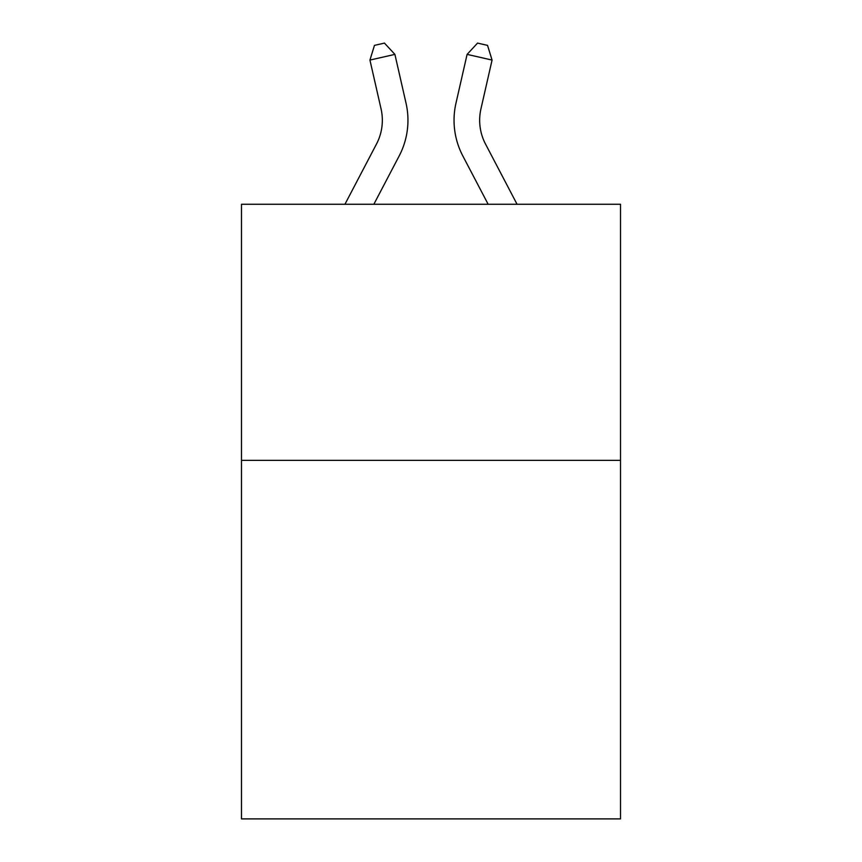 <?xml version="1.0" encoding="UTF-8"?>
<svg xmlns="http://www.w3.org/2000/svg" width="862" height="862" viewBox="0 0 862 862"><rect width="100%" height="100%" fill="white"/><g stroke="black" fill="none" stroke-linecap="round" stroke-linejoin="round"><path stroke-width="1.29" d="M620.511 460.362L620.511 818.9L241.489 818.9L241.489 204.272L620.511 204.272L620.511 460.362L241.489 460.362M344.94 204.272L376.489 144.04A51.224 51.224 -40.4 0 0 381.058 108.892L369.938 60.071L374.464 45.374L384.452 43.1L394.904 54.381L406.034 103.203A76.826 76.826 134.3 0 1 399.181 155.925L373.849 204.272L399.181 155.925M517.06 204.272L485.511 144.04A51.224 51.224 40.4 0 1 480.942 108.892L492.062 60.071L467.096 54.381L455.966 103.203A76.826 76.826 -134.3 0 0 462.819 155.925L488.151 204.272L462.819 155.925M376.489 144.04A51.224 51.224 -45.7 0 0 381.058 108.892A51.224 51.224 -45.7 0 1 376.489 144.04A51.224 51.224 -45.7 0 0 381.058 108.892A51.224 51.224 -45.7 0 1 376.489 144.04A51.224 51.224 -45.7 0 0 381.058 108.892A51.224 51.224 -45.7 0 1 376.489 144.04A51.224 51.224 -45.7 0 0 381.058 108.892A51.224 51.224 -45.7 0 1 376.489 144.04A51.224 51.224 -45.7 0 0 381.058 108.892A51.224 51.224 -45.7 0 1 376.489 144.04A51.224 51.224 -45.7 0 0 381.058 108.892A51.224 51.224 -45.7 0 1 376.489 144.04A51.224 51.224 -45.7 0 0 381.058 108.892A51.224 51.224 -45.7 0 1 376.489 144.04A51.224 51.224 -45.7 0 0 381.058 108.892A51.224 51.224 -45.7 0 1 376.489 144.04A51.224 51.224 -45.7 0 0 381.058 108.892A51.224 51.224 -45.7 0 1 376.489 144.04A51.224 51.224 -45.7 0 0 381.058 108.892A51.224 51.224 -45.7 0 1 376.489 144.04A51.224 51.224 -45.7 0 0 381.058 108.892A51.224 51.224 -45.7 0 1 376.489 144.04A51.224 51.224 -45.7 0 0 381.058 108.892A51.224 51.224 -45.7 0 1 376.489 144.04A51.224 51.224 -45.7 0 0 381.058 108.892A51.224 51.224 -45.7 0 1 376.489 144.04A51.224 51.224 -45.7 0 0 381.058 108.892A51.224 51.224 -45.7 0 1 376.489 144.04A51.224 51.224 -45.7 0 0 381.058 108.892A51.224 51.224 -45.7 0 1 376.489 144.04A51.224 51.224 -45.7 0 0 381.058 108.892A51.224 51.224 -45.7 0 1 376.489 144.04A51.224 51.224 -45.7 0 0 381.058 108.892A51.224 51.224 -45.7 0 1 376.489 144.04A51.224 51.224 -45.7 0 0 381.058 108.892A51.224 51.224 -45.7 0 1 376.489 144.04A51.224 51.224 -45.7 0 0 381.058 108.892A51.224 51.224 -45.7 0 1 376.489 144.04A51.224 51.224 -45.7 0 0 381.058 108.892A51.224 51.224 -45.7 0 1 376.489 144.04A51.224 51.224 -45.7 0 0 381.058 108.892A51.224 51.224 -45.7 0 1 376.489 144.04A51.224 51.224 -45.7 0 0 381.058 108.892A51.224 51.224 -45.7 0 1 376.489 144.04A51.224 51.224 -45.7 0 0 381.058 108.892M369.938 60.071L394.904 54.381L406.034 103.203M485.511 144.04A51.224 51.224 45.7 0 1 480.942 108.892A51.224 51.224 45.7 0 0 485.511 144.04A51.224 51.224 45.7 0 1 480.942 108.892A51.224 51.224 45.7 0 0 485.511 144.04A51.224 51.224 45.7 0 1 480.942 108.892A51.224 51.224 45.7 0 0 485.511 144.04A51.224 51.224 45.7 0 1 480.942 108.892A51.224 51.224 45.7 0 0 485.511 144.04A51.224 51.224 45.7 0 1 480.942 108.892A51.224 51.224 45.7 0 0 485.511 144.04A51.224 51.224 45.7 0 1 480.942 108.892A51.224 51.224 45.7 0 0 485.511 144.04A51.224 51.224 45.7 0 1 480.942 108.892A51.224 51.224 45.7 0 0 485.511 144.04A51.224 51.224 45.7 0 1 480.942 108.892A51.224 51.224 45.7 0 0 485.511 144.04A51.224 51.224 45.7 0 1 480.942 108.892A51.224 51.224 45.7 0 0 485.511 144.04A51.224 51.224 45.7 0 1 480.942 108.892A51.224 51.224 45.7 0 0 485.511 144.04A51.224 51.224 45.7 0 1 480.942 108.892A51.224 51.224 45.7 0 0 485.511 144.04A51.224 51.224 45.7 0 1 480.942 108.892A51.224 51.224 45.7 0 0 485.511 144.04A51.224 51.224 45.7 0 1 480.942 108.892A51.224 51.224 45.7 0 0 485.511 144.04A51.224 51.224 45.7 0 1 480.942 108.892A51.224 51.224 45.7 0 0 485.511 144.04A51.224 51.224 45.7 0 1 480.942 108.892A51.224 51.224 45.7 0 0 485.511 144.04A51.224 51.224 45.7 0 1 480.942 108.892A51.224 51.224 45.7 0 0 485.511 144.04A51.224 51.224 45.7 0 1 480.942 108.892A51.224 51.224 45.7 0 0 485.511 144.04A51.224 51.224 45.7 0 1 480.942 108.892A51.224 51.224 45.7 0 0 485.511 144.04A51.224 51.224 45.7 0 1 480.942 108.892A51.224 51.224 45.7 0 0 485.511 144.04A51.224 51.224 45.7 0 1 480.942 108.892A51.224 51.224 45.7 0 0 485.511 144.04A51.224 51.224 45.7 0 1 480.942 108.892A51.224 51.224 45.7 0 0 485.511 144.04A51.224 51.224 45.7 0 1 480.942 108.892A51.224 51.224 45.7 0 0 485.511 144.04A51.224 51.224 45.7 0 1 480.942 108.892M492.062 60.071L487.536 45.374L477.548 43.1L467.096 54.381L455.966 103.203"/></g></svg>
